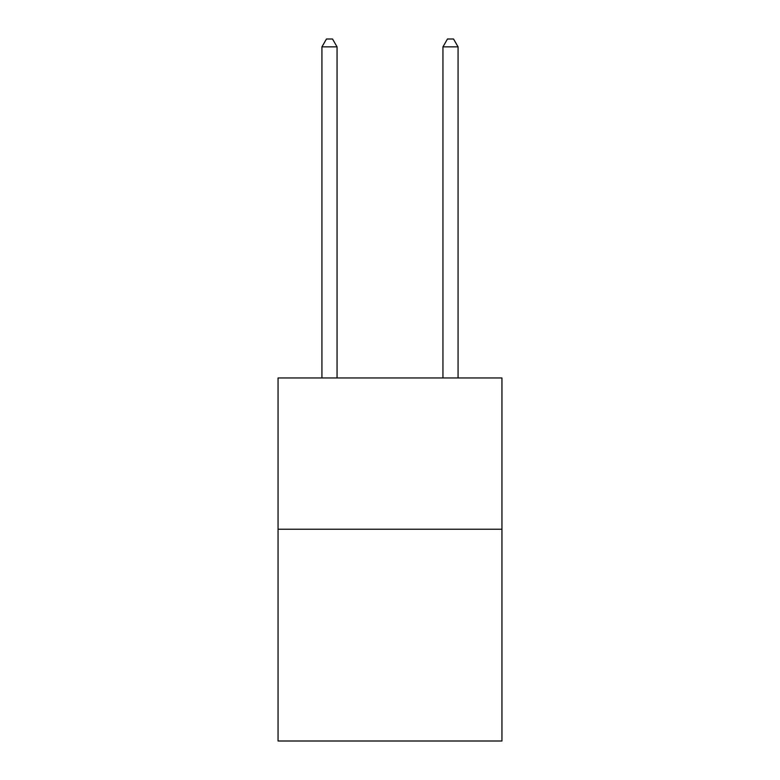 <?xml version="1.0" encoding="UTF-8"?>
<svg xmlns="http://www.w3.org/2000/svg" width="780" height="780" viewBox="0 0 780 780"><rect width="100%" height="100%" fill="white"/><g stroke="black" fill="none" stroke-linecap="round" stroke-linejoin="round"><path stroke-width="1.17" d="M501.94 529.23L501.94 741L278.06 741L278.06 377.959L501.94 377.959L501.94 529.23L278.06 529.23M337.058 377.959L337.058 46.868L321.925 46.868L321.925 377.959M321.925 46.868L326.469 39L332.514 39L337.058 46.868M458.075 377.959L458.075 46.868L442.942 46.868L442.942 377.959M442.942 46.868L447.486 39L453.531 39L458.075 46.868"/></g></svg>
